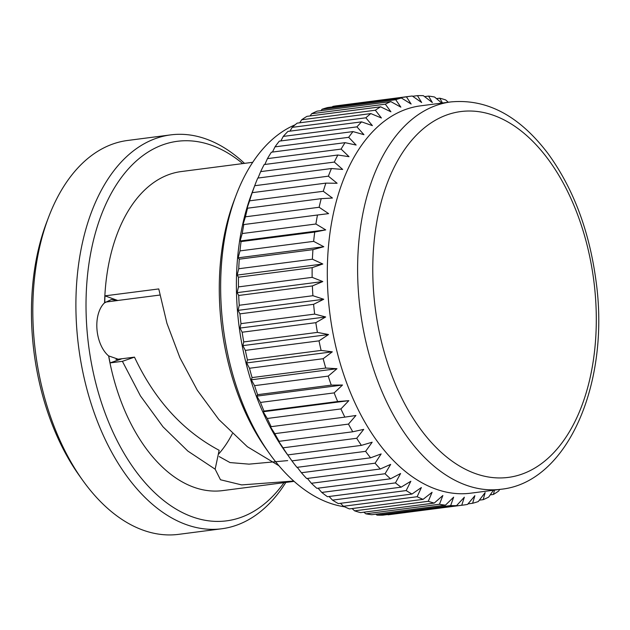 <?xml version="1.0" encoding="UTF-8"?>
<svg xmlns="http://www.w3.org/2000/svg" width="630" height="630" viewBox="0 0 630 630"><rect width="100%" height="100%" fill="white"/><g stroke="black" fill="none" stroke-linecap="round" stroke-linejoin="round"><path stroke-width="0.94" d="M159.87 295.053L117.739 300.478L111.392 299.51L104.706 302.786L104.982 295.848L158.76 288.934L166.942 323.332L179.897 357.714L197.363 390.34L218.862 419.541L247.362 446.733L278.925 465.735M293.722 481.036L241.668 484.911L220.484 479.761L215.145 469.185L187.827 451.056L162.981 426.786L140.451 395.9L122.401 361.321L110.045 362.904L108.722 355.934L119.117 359.525L121.283 359.013L110.045 362.904M294.076 481.359L222.634 490.613A160.863 96.051 -97.4 0 1 134.529 430.471A160.863 96.051 -97.4 0 1 108.644 355.95L108.722 355.934M104.706 302.786L104.58 302.802A160.863 96.051 -97.4 0 1 181.298 171.549L252.74 162.296M287.682 460.609L249.039 464.145L230.013 462.57L219.24 456.592M232.32 433.747A139.734 83.428 -97.4 0 1 218.35 454.348M105.509 302.093L117.739 300.51M215.145 469.185L219.153 450.292C182.897 431.007 154.673 399.955 134.481 357.139L122.133 358.722M122.126 358.683L115.991 359.478M117.739 300.478L104.982 295.848M289.973 131.142L292.186 127.355A206.12 123.07 -97.4 0 1 297.171 123.134L370.842 113.589A206.12 123.07 -97.4 0 0 365.857 117.81L372.393 125.63L361.612 121.866L287.941 131.41A206.12 123.07 -97.4 0 0 283.272 136.411L356.942 126.866A206.12 123.07 -97.4 0 1 361.612 121.866M292.186 127.355L365.857 117.81M299.746 122.795L301.675 119.771A206.12 123.07 -97.4 0 1 306.936 116.361L380.607 106.816A206.12 123.07 -97.4 0 0 375.346 110.226L381.41 117.991L370.842 113.589M301.675 119.771L375.346 110.226M310.102 115.944L311.653 113.723A206.12 123.07 -97.4 0 1 317.15 111.148L390.82 101.603A206.12 123.07 -97.4 0 0 385.324 104.178L390.923 111.809L380.607 106.816M311.653 113.723L385.324 104.178M320.993 110.652L322.056 109.258A206.12 123.07 -97.4 0 1 327.734 107.533L401.404 97.989A206.12 123.07 -97.4 0 0 395.727 99.713L400.853 107.147L390.82 101.603M322.056 109.258L395.727 99.713M332.341 106.943L332.79 106.407A206.12 123.07 -97.4 0 1 336.853 105.761L410.524 96.217A206.12 123.07 -97.4 0 1 412.28 96.012L421.659 102.501L417.438 95.65A206.12 123.07 -97.4 0 1 423.352 95.681L432.361 102.556L428.573 96.091A206.12 123.07 -97.4 0 1 434.535 97.004L441.827 103.084M332.79 106.407L406.46 96.862A206.12 123.07 -97.4 0 1 410.524 96.217M412.658 96.272L417.438 95.65M424.573 96.611L428.573 96.091M436.472 98.611L439.772 98.186A206.12 123.07 -97.4 0 1 445.741 99.965L448.269 102.249M448.261 102.249L450.954 101.903A206.12 123.07 -97.4 0 1 450.962 101.903L450.962 101.903M499.7 489.431L498.676 491.03A206.12 123.07 -97.4 0 1 493.416 494.448L490.242 494.857M493.455 490.234L488.691 497.078A206.12 123.07 -97.4 0 1 483.194 499.661L479.359 500.157M483.194 499.661L485.147 492.558L478.288 501.551A206.12 123.07 -97.4 0 1 472.61 503.268L468.003 503.866M472.61 503.268L474.878 495.676L467.562 504.402A206.12 123.07 -97.4 0 1 463.491 505.04L389.82 514.584A206.12 123.07 -97.4 0 1 388.064 514.789L387.686 514.529M463.491 505.04A206.12 123.07 -97.4 0 1 461.735 505.244L388.064 514.789M445.441 505.166A206.12 123.07 -97.4 0 1 439.48 504.26L365.809 513.804A206.12 123.07 -97.4 0 0 371.771 514.71L445.441 505.166L453.647 497.157L450.663 505.575A206.12 123.07 -97.4 0 0 456.577 505.606L382.906 515.151A206.12 123.07 -97.4 0 1 376.992 515.12L375.771 514.19M450.663 505.575L376.992 515.12M423.061 499.362A206.12 123.07 -97.4 0 1 417.147 496.724L343.476 506.268A206.12 123.07 -97.4 0 0 349.39 508.906L423.061 499.362L432.078 492.298L428.282 501.299A206.12 123.07 -97.4 0 0 434.243 503.079L360.573 512.623A206.12 123.07 -97.4 0 1 354.611 510.843L352.083 508.552M428.282 501.299L354.611 510.843M401.121 487.163A206.12 123.07 -97.4 0 1 395.451 482.887L321.78 492.432A206.12 123.07 -97.4 0 0 327.45 496.708L401.121 487.163L410.855 481.249L406.177 490.573A206.12 123.07 -97.4 0 0 411.988 494.046L338.318 503.591A206.12 123.07 -97.4 0 1 332.506 500.118L329.088 496.503M406.177 490.573L332.506 500.118M380.339 468.98A206.12 123.07 -97.4 0 1 375.086 463.192L301.416 472.736A206.12 123.07 -97.4 0 0 306.668 478.524L380.339 468.98L390.671 464.381L385.056 473.736A206.12 123.07 -97.4 0 0 390.545 478.792L316.874 488.337A206.12 123.07 -97.4 0 1 311.385 483.281L307.409 478.43M385.056 473.736L311.385 483.281M287.713 454.923L361.384 445.378L372.165 442.213L365.613 451.34A206.12 123.07 -97.4 0 0 370.598 457.813L296.919 467.358A206.12 123.07 -97.4 0 1 291.942 460.884L287.713 454.923A206.12 123.07 -97.4 0 1 283.043 447.82L278.074 440.465L279.106 441.323A206.12 123.07 -97.4 0 1 274.798 433.645L270.278 426.573L271.176 426.667A206.12 123.07 -97.4 0 1 267.254 418.477L263.183 411.752L263.994 411.083A206.12 123.07 -97.4 0 1 260.489 402.436L256.843 396.12L257.607 394.671A206.12 123.07 -97.4 0 1 254.552 385.654L251.323 379.803L252.079 377.591A206.12 123.07 -97.4 0 1 249.496 368.259L246.645 362.927L247.44 359.966A206.12 123.07 -97.4 0 1 245.346 350.398L242.865 345.634L243.739 341.933A206.12 123.07 -97.4 0 1 242.156 332.223L240.006 328.065L240.991 323.647A206.12 123.07 -97.4 0 1 239.935 313.858L238.093 310.354L239.235 305.259A206.12 123.07 -97.4 0 1 238.707 295.47L237.132 292.651L238.479 286.902A206.12 123.07 -97.4 0 1 238.486 277.2L237.148 275.097L238.731 268.742A206.12 123.07 -97.4 0 1 239.274 259.19L238.132 257.827L239.983 250.905A206.12 123.07 -97.4 0 1 241.054 241.597L240.069 240.991L242.227 233.549A206.12 123.07 -97.4 0 1 243.818 224.556L242.952 224.713L245.448 216.814A206.12 123.07 -97.4 0 1 247.551 208.199L246.755 209.129L249.614 200.828A206.12 123.07 -97.4 0 1 252.213 192.67L254.701 185.724A206.12 123.07 -97.4 0 1 254.811 185.433A206.12 123.07 -97.4 0 1 257.764 178.077L331.435 168.533A206.12 123.07 -97.4 0 0 328.372 176.179L337.113 183.267L325.883 183.125L252.213 192.67M365.613 451.34L291.942 460.884M361.384 445.378A206.12 123.07 -97.4 0 1 356.714 438.275L283.043 447.82M279.106 441.323L352.776 431.778A206.12 123.07 -97.4 0 1 350.595 427.975A206.12 123.07 -97.4 0 1 348.469 424.1L274.798 433.645M271.176 426.667L344.846 417.123A206.12 123.07 -97.4 0 1 340.925 408.933L267.254 418.477M263.994 411.083L337.664 401.538A206.12 123.07 -97.4 0 1 334.16 392.892L260.489 402.436M257.607 394.671L331.278 385.127A206.12 123.07 -97.4 0 1 328.222 376.11L254.552 385.654M252.079 377.591L325.749 368.046A206.12 123.07 -97.4 0 1 323.166 358.714L249.496 368.259M247.44 359.966L321.111 350.422A206.12 123.07 -97.4 0 1 319.016 340.854L245.346 350.398M243.739 341.933L317.41 332.388A206.12 123.07 -97.4 0 1 315.827 322.678L242.156 332.223M240.991 323.647L314.661 314.102A206.12 123.07 -97.4 0 1 313.606 304.314L239.935 313.858M239.235 305.259L312.905 295.714A206.12 123.07 -97.4 0 1 312.378 285.925L238.707 295.47M238.479 286.902L312.149 277.357A206.12 123.07 -97.4 0 1 312.157 267.655L238.486 277.2M238.731 268.742L312.401 259.198A206.12 123.07 -97.4 0 1 312.945 249.645L239.274 259.19M239.983 250.905L313.653 241.361A206.12 123.07 -97.4 0 1 314.724 232.053L241.054 241.597M242.227 233.549L315.898 224.004A206.12 123.07 -97.4 0 1 317.488 215.011L243.818 224.556M245.448 216.814L319.119 207.27A206.12 123.07 -97.4 0 1 321.221 198.655L247.551 208.199M249.614 200.828L323.284 191.284A206.12 123.07 -97.4 0 1 325.883 183.125M254.701 185.724L328.372 176.179M258.017 178.046L260.662 171.62A206.12 123.07 -97.4 0 1 264.175 164.556L337.845 155.012A206.12 123.07 -97.4 0 0 334.333 162.075L342.665 169.446L331.435 168.533M260.662 171.62L334.333 162.075M264.828 164.469L267.443 158.634A206.12 123.07 -97.4 0 1 271.38 152.208L345.051 142.663A206.12 123.07 -97.4 0 0 341.113 149.089L349.02 156.673L337.845 155.012M267.443 158.634L341.113 149.089M82.656 480.265L79.475 475.815A191.362 114.258 -97.4 0 1 46.636 222.335L48.581 217.224A198.584 118.574 82.6 0 0 69.883 460.097A198.584 118.574 82.6 0 0 82.656 480.265A198.584 118.574 82.6 0 0 178.652 534.35L221.736 528.767A198.584 118.574 -97.4 0 1 112.967 454.513A198.584 118.574 -97.4 0 1 80.427 252.78A198.584 118.574 -97.4 0 1 170.706 134.883A198.584 118.574 -97.4 0 1 244.503 163.359M285.839 482.423A198.584 118.574 -97.4 0 1 221.736 528.767M170.706 134.883L127.622 140.466A198.584 118.574 82.6 0 0 48.581 217.224M104.58 302.802A30.256 18.065 82.6 0 0 96.957 329.199A30.256 18.065 82.6 0 0 108.644 355.95M242.676 163.595A191.362 114.258 82.6 0 0 103.816 208.766A191.362 114.258 82.6 0 0 121.74 449.308A191.362 114.258 82.6 0 0 284.012 482.659M269.664 453.82L266.482 449.371A188.063 112.29 -97.4 0 1 234.202 200.261L236.148 195.143A195.284 116.605 82.6 0 0 257.103 433.983A195.284 116.605 82.6 0 0 269.664 453.82A195.284 116.605 82.6 0 0 344.618 506.811M295.123 124.795A195.284 116.605 82.6 0 0 236.148 195.143M287.422 454.592L285.406 451.781A195.284 116.605 -97.4 0 1 272.853 431.944A195.284 116.605 -97.4 0 1 251.898 193.103L254.811 185.433M365.809 513.804L363.88 512.198M343.476 506.268L340.46 503.307M321.78 492.432L318.048 488.179M301.416 472.736L297.258 467.31M272.459 152.066L275.003 146.861A206.12 123.07 -97.4 0 1 279.326 141.128L352.997 131.583A206.12 123.07 -97.4 0 0 348.673 137.316L356.131 145.05L345.051 142.663M280.854 140.931L283.272 136.411M275.003 146.861L348.673 137.316M356.942 126.866L363.943 134.678L352.997 131.583M323.284 191.284L332.419 198.033L321.221 198.655M319.119 207.27L328.608 213.617L317.488 215.011M315.898 224.004L325.726 229.895L314.724 232.053M313.653 241.361L323.788 246.732L312.945 249.645M312.401 259.198L322.804 264.002L312.157 267.655M312.149 277.357L322.796 281.555L312.378 285.925M312.905 295.714L323.749 299.258L313.606 304.314M314.661 314.102L325.663 316.969L315.827 322.678M317.41 332.388L328.521 334.538L319.016 340.854M321.111 350.422L332.309 351.831L323.166 358.714M325.749 368.046L336.979 368.707L328.222 376.11M331.278 385.127L342.507 385.024L334.16 392.892M337.664 401.538L348.839 400.656L340.925 408.933M344.846 417.123L355.934 415.477L348.469 424.1M501.023 489.258L470.72 493.18A195.284 116.605 -97.4 0 1 363.754 420.171A195.284 116.605 -97.4 0 1 331.75 221.784A195.284 116.605 -97.4 0 1 420.533 105.848L450.844 101.918C486.959 98.571 519.356 115.802 548.037 153.602C573.19 188.228 589.152 230.438 595.925 280.232C610.525 382.426 567.819 482.541 501.023 489.258A195.284 116.605 -97.4 0 1 394.065 416.241A195.284 116.605 -97.4 0 1 362.061 217.854A195.284 116.605 -97.4 0 1 450.844 101.918M352.776 431.778L363.731 429.369L356.714 438.275M370.598 457.813L381.166 453.915L375.086 463.192M390.545 478.792L400.593 473.516L395.451 482.887M411.988 494.046L421.376 487.533L417.147 496.724M434.243 503.079L442.858 495.511L439.48 504.26M456.577 505.606L464.349 497.212L461.735 505.244M494.526 490.101L493.416 494.448M439.772 98.186L442.481 103.005M406.46 96.862L411.13 104.037L401.404 97.989M325.726 229.895L240.069 240.991M323.788 246.732L238.132 257.827M322.804 264.002L237.148 275.097M322.796 281.555L237.132 292.651M323.749 299.258L238.093 310.354M325.663 316.969L240.006 328.065M328.521 334.538L242.865 345.634M332.309 351.831L246.645 362.927M336.979 368.707L251.323 379.803M342.507 385.024L256.843 396.12M348.839 400.656L263.183 411.752M134.481 357.139L122.401 361.321M407.224 408.429A184.456 110.132 82.6 0 0 593.098 362.014A184.456 110.132 82.6 0 0 453.34 112.967A184.456 110.132 82.6 0 0 407.224 408.429"/></g></svg>
